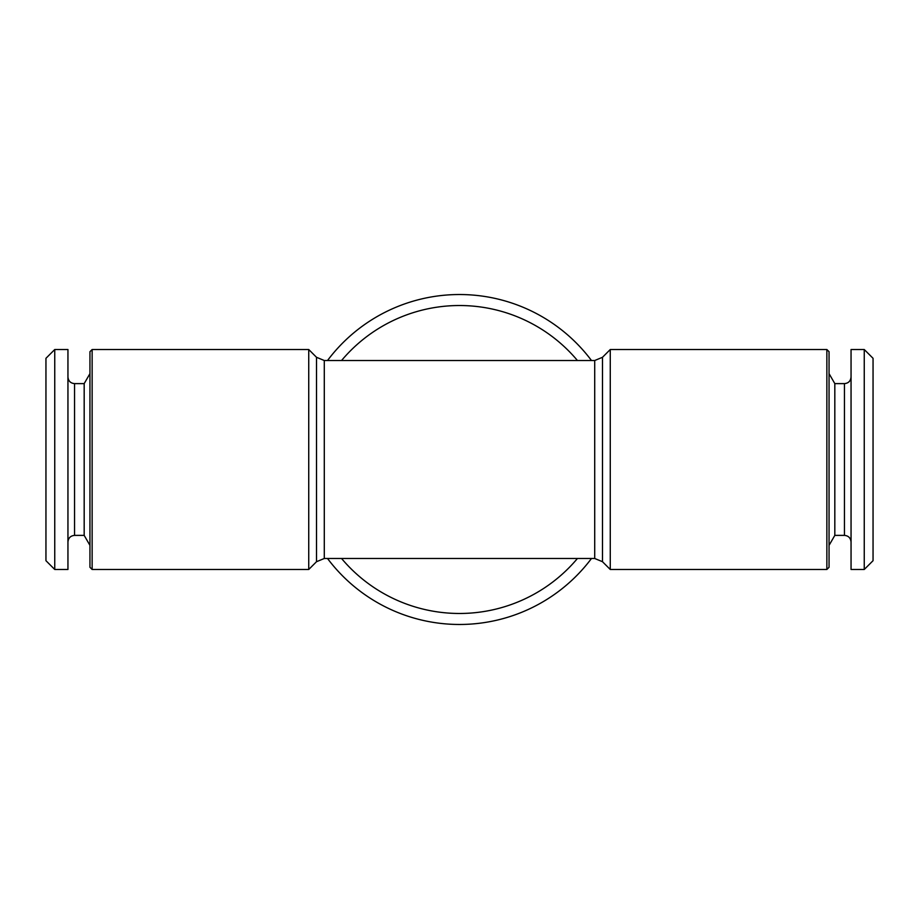 <?xml version="1.0" encoding="UTF-8"?>
<svg xmlns="http://www.w3.org/2000/svg" width="919" height="919" viewBox="0 0 919 919"><rect width="100%" height="100%" fill="white"/><g stroke="black" fill="none" stroke-linecap="round" stroke-linejoin="round"><path stroke-width="1.38" d="M341.558 360.512A153.978 153.978 0 0 1 577.442 360.512M577.442 558.488A153.978 153.978 0 0 1 341.558 558.488M67.949 349.519L67.949 569.481L54.749 569.481L54.749 349.519L67.949 349.519M54.749 349.519L45.95 358.307L45.95 560.693L54.749 569.481M92.141 569.481L89.947 567.287L89.947 351.713L92.141 349.519L92.141 569.481L308.738 569.481L308.738 349.519L92.141 349.519M873.05 560.693L873.05 358.307L864.251 349.519L864.251 569.481L873.05 560.693M829.053 567.287L829.053 351.713L826.859 349.519L826.859 569.481L829.053 567.287M864.251 569.481L851.051 569.481L851.051 349.519L864.251 349.519M89.947 373.631L84.18 383.614L84.18 535.386L89.947 545.369M602.485 561.704L610.262 569.481L610.262 349.519L602.485 357.296L602.485 561.704L594.708 558.488L324.292 558.488L316.515 561.704L308.738 569.481M834.82 535.386L844.458 535.386L844.458 383.614L834.82 383.614L834.82 535.386L829.053 545.369M327.52 360.512A164.983 164.983 0 0 1 591.48 360.512M591.48 558.488A164.983 164.983 0 0 1 327.52 558.488M610.262 569.481L826.859 569.481M316.515 561.704L316.515 357.296L308.738 349.519M84.18 383.614L74.542 383.614L74.542 535.386C70.533 535.777 68.339 537.983 67.949 541.992M324.292 558.488L324.292 360.512L594.708 360.512L594.708 558.488M834.82 383.614L829.053 373.631M610.262 349.519L826.859 349.519M84.18 535.386L74.542 535.386M74.542 383.614C70.533 383.223 68.339 381.017 67.949 377.008M316.515 357.296L324.292 360.512M602.485 357.296L594.708 360.512M844.458 535.386C848.421 535.743 850.626 537.948 851.051 541.992M844.458 383.614C848.421 383.257 850.626 381.052 851.051 377.008"/></g></svg>
